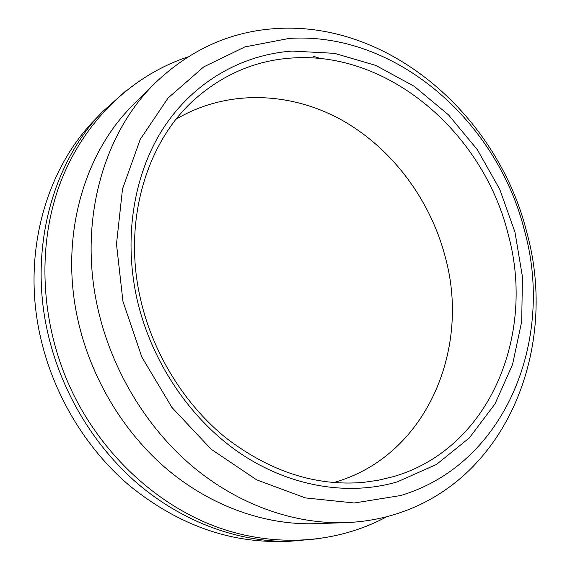 <?xml version="1.0" encoding="UTF-8"?>
<svg xmlns="http://www.w3.org/2000/svg" width="570" height="570" viewBox="0 0 570 570"><rect width="100%" height="100%" fill="white"/><g stroke="black" fill="none" stroke-linecap="round" stroke-linejoin="round"><path stroke-width="0.85" d="M508.098 233.978C483.26 133.095 388.747 50.509 290.992 58.076C255.93 60.598 224.438 73.815 196.508 97.734C146.989 140.313 122.251 220.383 140.505 299.036C152.895 353.486 184.431 404.372 225.998 437.952C269.909 471.54 315.609 486.36 363.09 482.42L378.316 480.253L393.079 476.705C490.243 448.904 535.9 334.02 508.098 233.978M292.154 51.072L334.54 53.338L375.808 65.429L414.262 86.341L448.483 114.855L477.297 149.625L499.719 189.226L514.966 232.14L522.441 276.778L521.707 321.48L512.558 364.472L495.009 403.902L469.395 437.867L436.449 464.457L397.319 481.871C348.591 496.164 290.329 487.036 240.169 453.3C190.195 419.356 151.178 361.594 136.971 298.915C122.999 236.165 134.271 171.998 164.602 126.305C195.239 80.748 242.77 54.578 292.154 51.072M333.593 482.583C425.405 457.069 470.77 350.579 445.483 257.818C430.521 199.65 391.74 147.673 340.539 119.379C289.325 91.499 226.689 89.298 176.208 119.137M400.653 495.53C506.481 463.916 554.674 338.673 524.457 230.465C497.353 121.325 395.73 31.371 289.076 38.439L244.886 46.918L203.739 66.875L168.057 98.026L140.263 139.344L122.522 188.934L116.48 244.081L122.963 301.387L141.845 357.091L171.926 407.45L211.114 449.189L256.635 479.84L305.399 497.916L354.326 502.989L400.653 495.53M395.338 514.233C379.485 519.177 362.919 521.978 345.648 522.633C294.22 524.343 238.452 504.949 192.204 466.16C146.169 427.144 111.513 369.609 97.812 308.341C78.09 221.588 103.298 133.344 155.247 82.942C190.637 49.227 231.285 31.079 277.177 28.5C390.992 21.674 498.052 116.9 526.723 232.09C558.607 346.275 508.169 479.377 395.338 514.233M155.247 82.942L133.943 104.096C83.712 152.881 59.301 237.312 77.912 319.905C90.851 378.245 123.861 432.908 167.965 470.008C212.261 506.873 265.905 525.348 315.645 523.695L345.648 522.633M126.383 90.416L102.272 111.962L94.378 120.249C45.472 170.594 22.08 254.07 40.071 335.338C52.732 393.357 85.179 447.728 128.905 485.141C174.976 522.654 224.274 541.443 276.799 541.5L288.242 541.414L320.447 538.565M102.272 111.962C52.654 163.027 28.928 248.043 47.346 330.978C60.306 390.172 93.409 445.697 137.926 483.894C182.664 521.864 237.127 541.678 288.242 541.414M386.973 516.62C337.939 543.146 275.588 548.461 216.172 526.758C156.935 504.749 103.199 455.565 72.647 392.751C40.591 326.183 36.437 247.914 59.679 184.623C83.249 121.374 131.969 75.504 187.901 56.914M320.468 58.539L313.578 56.323"/></g></svg>
